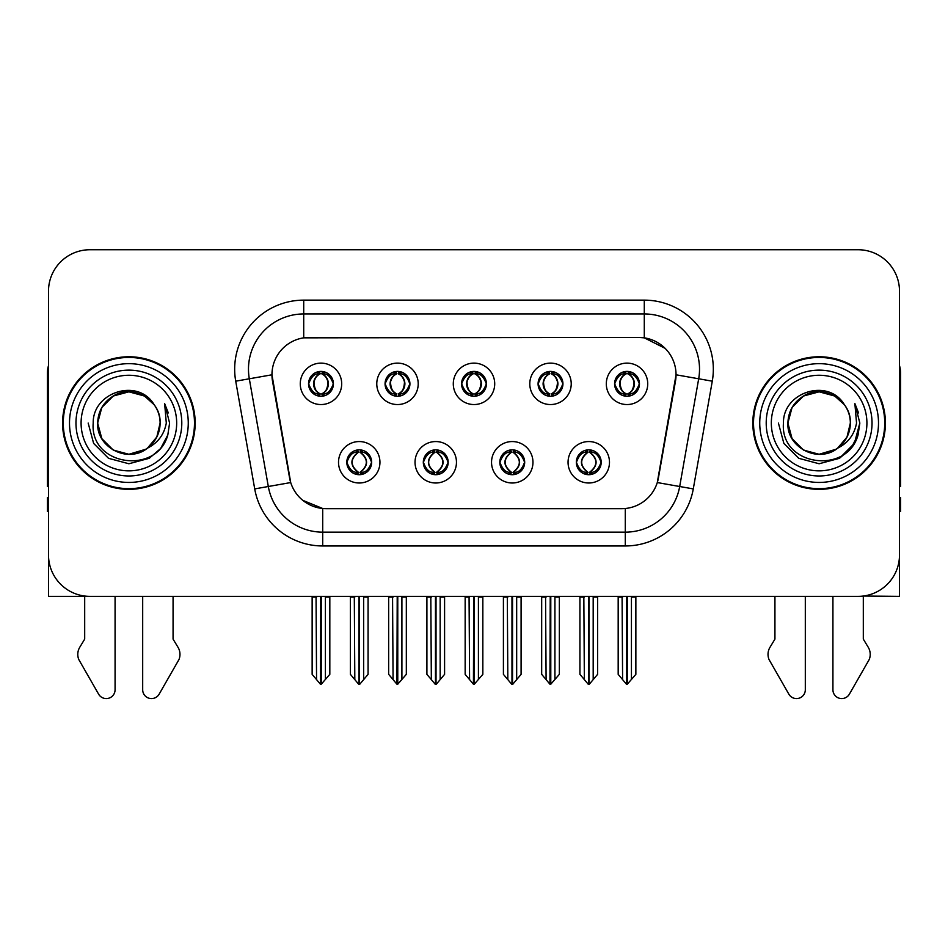 <?xml version="1.0" encoding="UTF-8"?>
<svg xmlns="http://www.w3.org/2000/svg" width="948" height="948" viewBox="0 0 948 948"><rect width="100%" height="100%" fill="white"/><g stroke="black" fill="none" stroke-linecap="round" stroke-linejoin="round"><path stroke-width="1.42" d="M461.569 383.833A12.431 12.431 0 0 0 474 396.264A12.431 12.431 0 0 0 486.431 383.833A12.431 12.431 0 0 0 474 371.403A12.431 12.431 0 0 0 461.569 383.833L461.688 383.833C464.259 390.777 467.483 394.119 471.369 393.87L470.528 395.766M453.286 383.833A20.714 20.714 0 0 0 474 404.547A20.714 20.714 0 0 0 494.714 383.833A20.714 20.714 0 0 0 474 363.12A20.714 20.714 0 0 0 453.286 383.833M499.821 462.269A12.431 12.431 0 0 0 512.252 474.699A12.431 12.431 0 0 0 524.682 462.269A12.431 12.431 0 0 0 512.252 449.85A12.431 12.431 0 0 0 499.821 462.269L499.94 462.269C502.298 468.964 505.521 472.317 509.633 472.317L511.102 472.317C502.878 465.622 502.878 458.927 511.102 452.232L509.633 452.232C505.604 452.149 502.369 455.502 499.94 462.269M491.538 462.269A20.714 20.714 0 0 0 512.252 482.994A20.714 20.714 0 0 0 532.966 462.269A20.714 20.714 0 0 0 512.252 441.555A20.714 20.714 0 0 0 491.538 462.269M538.085 383.833A12.431 12.431 0 0 0 550.504 396.264A12.431 12.431 0 0 0 562.934 383.833A12.431 12.431 0 0 0 550.504 371.403A12.431 12.431 0 0 0 538.085 383.833L538.191 383.833C540.775 390.777 543.998 394.119 547.873 393.87L547.032 395.766M529.79 383.833A20.714 20.714 0 0 0 550.504 404.547A20.714 20.714 0 0 0 571.229 383.833A20.714 20.714 0 0 0 550.504 363.12A20.714 20.714 0 0 0 529.79 383.833M614.588 383.833A12.431 12.431 0 0 0 627.019 396.264A12.431 12.431 0 0 0 639.45 383.833A12.431 12.431 0 0 0 627.019 371.403A12.431 12.431 0 0 0 614.588 383.833L614.707 383.833C617.278 390.777 620.502 394.119 624.388 393.87L623.547 395.766M606.305 383.833A20.714 20.714 0 0 0 627.019 404.547A20.714 20.714 0 0 0 647.733 383.833A20.714 20.714 0 0 0 627.019 363.12A20.714 20.714 0 0 0 606.305 383.833M385.066 383.833A12.431 12.431 0 0 0 397.496 396.264A12.431 12.431 0 0 0 409.915 383.833A12.431 12.431 0 0 0 397.496 371.403A12.431 12.431 0 0 0 385.066 383.833L385.172 383.833C387.756 390.777 390.979 394.119 394.866 393.87L394.013 395.766M376.771 383.833A20.714 20.714 0 0 0 397.496 404.547A20.714 20.714 0 0 0 418.21 383.833A20.714 20.714 0 0 0 397.496 363.12A20.714 20.714 0 0 0 376.771 383.833M308.55 383.833A12.431 12.431 0 0 0 320.981 396.264A12.431 12.431 0 0 0 333.412 383.833A12.431 12.431 0 0 0 320.981 371.403A12.431 12.431 0 0 0 308.55 383.833L308.669 383.833C311.24 390.777 314.463 394.119 318.35 393.87L317.509 395.766M300.267 383.833A20.714 20.714 0 0 0 320.981 404.547A20.714 20.714 0 0 0 341.695 383.833A20.714 20.714 0 0 0 320.981 363.12A20.714 20.714 0 0 0 300.267 383.833M346.802 462.269A12.431 12.431 0 0 0 359.233 474.699A12.431 12.431 0 0 0 371.663 462.269A12.431 12.431 0 0 0 359.233 449.85A12.431 12.431 0 0 0 346.802 462.269L346.921 462.269C349.279 468.964 352.502 472.317 356.614 472.317L358.083 472.317C349.859 465.622 349.859 458.927 358.083 452.232L356.614 452.232C352.585 452.149 349.35 455.502 346.921 462.269M338.519 462.269A20.714 20.714 0 0 0 359.233 482.994A20.714 20.714 0 0 0 379.947 462.269A20.714 20.714 0 0 0 359.233 441.555A20.714 20.714 0 0 0 338.519 462.269M423.318 462.269A12.431 12.431 0 0 0 435.748 474.699A12.431 12.431 0 0 0 448.179 462.269A12.431 12.431 0 0 0 435.748 449.85A12.431 12.431 0 0 0 423.318 462.269L423.436 462.269C425.782 468.964 429.017 472.317 433.118 472.317L434.587 472.317C426.363 465.622 426.363 458.927 434.587 452.232L433.118 452.232C429.089 452.149 425.865 455.502 423.436 462.269M415.034 462.269A20.714 20.714 0 0 0 435.748 482.994A20.714 20.714 0 0 0 456.462 462.269A20.714 20.714 0 0 0 435.748 441.555A20.714 20.714 0 0 0 415.034 462.269M576.337 462.269A12.431 12.431 0 0 0 588.767 474.699A12.431 12.431 0 0 0 601.198 462.269A12.431 12.431 0 0 0 588.767 449.85A12.431 12.431 0 0 0 576.337 462.269L576.443 462.269C578.801 468.964 582.036 472.317 586.137 472.317L587.606 472.317C579.382 465.622 579.382 458.927 587.606 452.232L586.137 452.232C582.108 452.149 578.873 455.502 576.443 462.269M568.053 462.269A20.714 20.714 0 0 0 588.767 482.994A20.714 20.714 0 0 0 609.481 462.269A20.714 20.714 0 0 0 588.767 441.555A20.714 20.714 0 0 0 568.053 462.269M271.958 374.721A37.292 37.292 0 0 0 272.526 381.191L289.567 477.863A37.292 37.292 0 0 0 326.29 508.673L621.71 508.673A37.292 37.292 0 0 0 658.433 477.863L675.474 381.191A37.292 37.292 0 0 0 638.762 337.429L309.238 337.429A37.292 37.292 0 0 0 271.958 374.721L272.372 369.187M863.308 596.043L899.498 596.375L899.498 291.166A41.428 41.428 0 0 0 858.059 249.739L89.942 249.739A41.428 41.428 0 0 0 48.502 291.166L48.502 596.375L84.692 596.375L84.692 639.118L79.786 647.223A13.805 13.805 0 0 0 78.779 659.524L98.616 694.161A8.816 8.816 0 0 0 115.075 689.753L115.075 596.375L142.686 596.375L142.686 689.753A8.816 8.816 0 0 0 159.146 694.161L178.982 659.524A13.805 13.805 0 0 0 177.975 647.223L173.069 639.118L173.069 596.375M774.931 596.375L774.931 639.118L770.025 647.223A13.805 13.805 0 0 0 769.018 659.524L788.855 694.161A8.816 8.816 0 0 0 805.314 689.753L805.314 596.375L832.925 596.375L832.925 689.753A8.816 8.816 0 0 0 849.384 694.161L869.221 659.524A13.805 13.805 0 0 0 868.214 647.223L863.308 639.118L863.308 596.375M62.592 423.057A66.289 66.289 0 0 0 128.881 489.346A66.289 66.289 0 0 0 195.169 423.057A66.289 66.289 0 0 0 128.881 356.768A66.289 66.289 0 0 0 62.592 423.057M752.831 423.057A66.289 66.289 0 0 0 819.119 489.346A66.289 66.289 0 0 0 885.408 423.057A66.289 66.289 0 0 0 819.119 356.768A66.289 66.289 0 0 0 752.831 423.057M303.716 300.137L644.285 300.137A69.05 69.05 0 0 1 712.28 381.179L693.284 488.907A69.05 69.05 0 0 1 625.289 545.965L322.711 545.965A69.05 69.05 0 0 1 254.716 488.907L235.72 381.179A69.05 69.05 0 0 1 303.716 300.137L303.716 313.954L644.285 313.954A55.245 55.245 0 0 1 698.688 378.785L679.692 486.502A55.245 55.245 0 0 1 625.289 532.148L322.711 532.148A55.245 55.245 0 0 1 268.308 486.502L249.312 378.785A55.245 55.245 0 0 1 303.716 313.954L303.716 337.844L638.762 337.429L644.285 337.844L665.117 348.343M621.71 508.673L326.29 508.673M322.711 545.965L322.711 508.507L302.815 500.354M712.28 381.179L676.043 374.792L657.284 482.556L693.284 488.907M254.716 488.907L290.716 482.556L271.958 374.792L249.312 378.785A55.245 55.245 0 0 1 248.483 369.187M658.433 477.863L658.208 479.036M289.792 479.036L289.567 477.863M858.059 249.739L89.942 249.739M48.502 291.166L48.502 554.936A41.428 41.428 0 0 0 89.942 596.375L858.059 596.375A41.428 41.428 0 0 0 899.498 554.936L899.498 291.166M590.9 474.521L589.917 472.317L591.386 472.317C595.415 472.4 598.65 469.047 601.079 462.257C598.709 455.573 595.474 452.232 591.386 452.232L592.239 450.336M590.9 450.027L589.917 452.232L591.386 452.232M588.021 472.317L588.021 472.317C579.584 465.622 579.584 458.927 588.021 452.232L588.021 452.232M589.917 452.232L589.917 452.232C598.141 458.927 598.141 465.622 589.917 472.317L589.514 472.317C597.951 465.622 597.951 458.927 589.514 452.232M583.838 596.375L584.347 679.609L588.198 684.207L589.324 684.207L597.607 674.348L597.607 597.062L593.187 597.062L593.187 679.609M589.04 596.375L589.04 684.207M593.697 596.375L593.187 597.062M597.607 596.375L597.607 597.062M588.483 684.207L588.483 596.375M579.927 596.375L579.927 674.348L584.347 679.609M584.347 597.062L579.927 597.062M622.089 596.375L622.599 679.609L626.45 684.207L626.746 596.375M627.292 596.375L627.292 684.207L635.859 674.348L635.859 597.062L631.439 597.062L631.949 596.375M618.179 596.375L618.179 674.348L622.599 679.609M622.599 597.062L618.179 597.062M631.439 679.609L631.439 597.062M635.859 596.375L635.859 597.062M624.874 396.074L625.858 393.87L624.388 393.87M624.874 371.592L625.858 373.796L624.388 373.796C620.383 373.725 617.16 377.067 614.707 383.833M639.45 383.833L639.331 383.833C636.938 377.15 633.714 373.796 629.65 373.796L628.18 373.796C632.126 375.906 634.212 379.247 634.449 383.833C634.212 388.407 632.126 391.761 628.18 393.87L629.65 393.87L630.491 395.766M639.331 383.833C636.843 390.647 633.62 394.001 629.65 393.87M625.858 393.87L626.273 393.87C622.22 391.761 620.075 388.407 619.838 383.833C620.075 379.247 622.22 375.906 626.273 373.796C623.334 374.981 621.248 377.707 620.016 381.961C620.359 388.68 622.445 392.638 626.273 393.87L625.858 393.87C621.912 391.761 619.826 388.407 619.589 383.833C619.826 379.247 621.912 375.906 625.858 373.796L625.858 373.796M627.766 393.87C631.818 391.761 633.963 388.407 634.2 383.833C633.963 379.247 631.818 375.906 627.766 373.796L627.766 373.796C630.704 374.981 632.79 377.707 634.022 381.961C633.679 388.68 631.593 392.638 627.754 393.87L628.797 396.134M514.397 474.521L513.413 472.317L514.883 472.317C518.912 472.4 522.147 469.047 524.564 462.257C522.194 455.573 518.971 452.232 514.883 452.232L515.724 450.336M514.397 450.027L513.413 452.232L514.883 452.232M511.505 472.317L511.505 472.317C502.784 465.622 502.784 458.927 511.517 452.232C503.068 458.927 503.068 465.622 511.505 472.317L510.486 474.581M511.102 452.232L510.119 450.027M513.413 452.232L513.413 452.232C521.637 458.927 521.637 465.622 513.413 472.317L512.998 472.317C521.436 465.622 521.436 458.927 512.998 452.232L514.029 449.968M513.413 472.317L512.998 472.317C521.732 465.622 521.732 458.927 512.986 452.232M507.322 596.375L507.832 679.609L511.683 684.207L512.821 684.207L521.092 674.348L521.092 597.062L516.672 597.062L516.672 679.609M512.536 596.375L512.536 684.207M517.181 596.375L516.672 597.062M521.092 596.375L521.092 597.062M511.979 684.207L511.979 596.375M503.412 596.375L503.412 674.348L507.832 679.609M507.832 597.062L503.412 597.062M437.881 474.521L436.898 472.317L438.367 472.317C442.408 472.4 445.631 469.047 448.06 462.257C445.69 455.573 442.467 452.232 438.367 452.232L439.22 450.336M437.881 450.027L436.898 452.232L438.367 452.232M435.002 472.317L435.002 472.317C426.268 465.622 426.268 458.927 435.014 452.232C426.564 458.927 426.564 465.622 435.002 472.317L433.971 474.581M434.587 452.232L433.603 450.027M436.898 452.232L436.898 452.232C445.122 458.927 445.122 465.622 436.898 472.317L436.495 472.317C444.932 465.622 444.932 458.927 436.495 452.232L437.514 449.968M436.898 472.317L436.495 472.317C445.216 465.622 445.216 458.927 436.483 452.232M430.819 596.375L431.328 679.609L435.179 684.207L436.317 684.207L444.588 674.348L444.588 597.062L440.168 597.062L440.168 679.609M436.021 596.375L436.021 684.207M440.678 596.375L440.168 597.062M444.588 596.375L444.588 597.062M435.464 684.207L435.464 596.375M426.908 596.375L426.908 674.348L431.328 679.609M431.328 597.062L426.908 597.062M361.378 474.521L360.394 472.317L361.863 472.317C365.892 472.4 369.127 469.047 371.557 462.257C369.187 455.573 365.952 452.232 361.863 452.232L362.705 450.336M361.378 450.027L360.394 452.232L361.863 452.232M358.486 472.317L358.486 472.317C350.049 465.622 350.049 458.927 358.486 452.232L358.486 452.232M360.394 452.232L360.394 452.232C368.618 458.927 368.618 465.622 360.394 472.317L359.979 472.317C368.416 465.622 368.416 458.927 359.979 452.232M354.303 596.375L354.813 679.609L358.676 684.207L359.802 684.207L368.073 674.348L368.073 597.062L363.653 597.062L363.653 679.609M359.517 596.375L359.517 684.207M364.162 596.375L363.653 597.062M368.073 596.375L368.073 597.062M358.96 684.207L358.96 596.375M350.393 596.375L350.393 674.348L354.813 679.609M354.813 597.062L350.393 597.062M545.574 596.375L546.095 679.609L549.947 684.207L550.231 596.375M550.788 596.375L550.788 684.207L559.344 674.348L559.344 597.062L554.924 597.062L555.445 596.375M541.675 596.375L541.675 674.348L546.095 679.609M546.095 597.062L541.675 597.062M554.924 679.609L554.924 597.062M559.344 596.375L559.344 597.062M548.371 396.074L549.354 393.87L547.873 393.87M548.371 371.592L549.354 373.796L547.873 373.796C543.879 373.725 540.644 377.067 538.191 383.833M562.934 383.833L562.828 383.833C560.434 377.15 557.199 373.796 553.134 373.796L551.665 373.796C555.611 375.906 557.708 379.247 557.934 383.833C557.708 388.407 555.611 391.761 551.665 393.87L553.134 393.87L553.988 395.766M562.828 383.833C560.339 390.647 557.104 394.001 553.134 393.87M549.354 393.87L549.757 393.87C545.704 391.761 543.571 388.407 543.322 383.833C543.571 379.247 545.704 375.906 549.757 373.796C546.818 374.981 544.733 377.707 543.512 381.961C543.856 388.68 545.941 392.638 549.769 393.87L549.354 393.87C545.408 391.761 543.311 388.407 543.086 383.833C543.311 379.247 545.408 375.906 549.354 373.796L549.354 373.796M551.262 393.87C555.303 391.761 557.448 388.407 557.685 383.833C557.448 379.247 555.303 375.906 551.262 373.796L551.262 373.796C554.189 374.981 556.286 377.707 557.507 381.961C557.163 388.68 555.078 392.638 551.25 393.87L552.281 396.134M469.07 596.375L469.58 679.609L473.431 684.207L473.727 596.375M474.273 596.375L474.273 684.207L482.84 674.348L482.84 597.062L478.42 597.062L478.93 596.375M465.16 596.375L465.16 674.348L469.58 679.609M469.58 597.062L465.16 597.062M478.42 679.609L478.42 597.062M482.84 596.375L482.84 597.062M471.855 396.074L472.839 393.87L471.369 393.87M471.855 371.592L472.839 373.796L471.369 373.796C467.364 373.725 464.141 377.067 461.688 383.833M486.431 383.833L486.312 383.833C483.918 377.15 480.695 373.796 476.631 373.796L475.161 373.796C479.107 375.906 481.193 379.247 481.43 383.833C481.193 388.407 479.107 391.761 475.161 393.87L476.631 393.87L477.472 395.766M486.312 383.833C483.824 390.647 480.6 394.001 476.631 393.87M472.839 373.796C468.893 375.906 466.807 379.247 466.57 383.833C466.807 388.407 468.893 391.761 472.839 393.87L473.253 393.87C469.201 391.761 467.056 388.407 466.819 383.833C467.056 379.247 469.201 375.906 473.253 373.796L473.253 373.796M474.747 373.796L474.747 373.796C478.799 375.906 480.944 379.247 481.181 383.833C480.944 388.407 478.799 391.761 474.747 393.87L474.747 393.87M392.555 596.375L393.076 679.609L396.928 684.207L397.212 596.375M397.769 596.375L397.769 684.207L406.325 674.348L406.325 597.062L401.905 597.062L402.426 596.375M388.656 596.375L388.656 674.348L393.076 679.609M393.076 597.062L388.656 597.062M401.905 679.609L401.905 597.062M406.325 596.375L406.325 597.062M395.352 396.074L396.335 393.87L394.866 393.87M395.352 371.592L396.335 373.796L394.866 373.796C390.86 373.725 387.625 377.067 385.172 383.833M409.915 383.833L409.809 383.833C407.415 377.15 404.18 373.796 400.127 373.796L398.646 373.796C402.592 375.906 404.689 379.247 404.915 383.833C404.689 388.407 402.592 391.761 398.646 393.87L400.127 393.87L400.968 395.766M409.809 383.833C407.32 390.647 404.085 394.001 400.127 393.87M396.335 393.87L396.738 393.87C392.697 391.761 390.552 388.407 390.315 383.833C390.552 379.247 392.697 375.906 396.738 373.796C393.811 374.981 391.714 377.707 390.493 381.961C390.837 388.68 392.922 392.638 396.75 393.87L396.335 393.87C392.389 391.761 390.292 388.407 390.066 383.833C390.292 379.247 392.389 375.906 396.335 373.796L396.335 373.796M398.243 393.87C402.296 391.761 404.429 388.407 404.678 383.833C404.429 379.247 402.296 375.906 398.243 373.796L398.243 373.796C401.182 374.981 403.267 377.707 404.488 381.961C404.144 388.68 402.059 392.638 398.231 393.87L399.262 396.134M316.051 596.375L316.561 679.609L320.412 684.207L320.708 596.375M321.254 596.375L321.254 684.207L329.821 674.348L329.821 597.062L325.401 597.062L325.911 596.375M312.141 596.375L312.141 674.348L316.561 679.609M316.561 597.062L312.141 597.062M325.401 679.609L325.401 597.062M329.821 596.375L329.821 597.062M318.836 396.074L319.82 393.87L318.35 393.87M318.836 371.592L319.82 373.796L318.35 373.796C314.345 373.725 311.122 377.067 308.669 383.833M333.412 383.833L333.293 383.833C330.899 377.15 327.676 373.796 323.612 373.796L322.142 373.796C326.088 375.906 328.174 379.247 328.411 383.833C328.174 388.407 326.088 391.761 322.142 393.87L323.612 393.87L324.453 395.766M333.293 383.833C330.805 390.647 327.581 394.001 323.612 393.87M319.82 393.87L320.234 393.87C316.182 391.761 314.037 388.407 313.8 383.833C314.037 379.247 316.182 375.906 320.234 373.796C317.296 374.981 315.21 377.707 313.978 381.961C314.321 388.68 316.407 392.638 320.246 393.87L319.82 393.87C315.874 391.761 313.788 388.407 313.551 383.833C313.788 379.247 315.874 375.906 319.82 373.796L319.82 373.796M321.728 393.87C325.78 391.761 327.925 388.407 328.162 383.833C327.925 379.247 325.78 375.906 321.728 373.796L321.728 373.796C324.666 374.981 326.752 377.707 327.984 381.961C327.641 388.68 325.555 392.638 321.728 393.87L322.758 396.134M48.502 365.596A27.622 27.622 0 0 0 47.4 373.334L47.4 486.585A27.622 27.622 0 0 1 48.502 486.514M48.502 511.434L47.4 511.434L47.4 497.629L48.502 497.629M899.498 365.596A27.622 27.622 0 0 1 900.6 373.334L900.6 486.585A27.622 27.622 0 0 0 899.498 486.514M899.498 497.629L900.6 497.629L900.6 511.434L899.498 511.434M176.672 423.057A47.791 47.791 0 0 1 128.881 470.848A47.791 47.791 0 0 1 81.09 423.057A47.791 47.791 0 0 1 128.881 375.266A47.791 47.791 0 0 1 176.672 423.057M145.909 449.21L128.881 454.27L113.274 450.087L101.839 438.663L97.656 423.057C98.082 411.278 103.285 402.272 113.274 396.015C132.732 383.549 161.16 399.973 160.105 423.057C159.679 434.824 154.477 443.842 144.487 450.087C125.029 462.553 96.601 446.141 97.656 423.057C96.341 447.788 128.703 463.726 147.485 448.131A31.225 31.225 0 0 0 154.18 404.76C138.124 377.411 92.537 392.152 93.212 423.057C89.598 465.871 156.811 475.481 167.82 434.954L169.597 423.057L164.632 403.587L166.303 423.057C164.182 434.54 157.901 442.894 147.485 448.131L144.487 450.087L128.881 454.27L113.274 450.087L101.839 438.663L97.656 423.057L101.839 407.439L113.274 396.015M63.279 423.057A65.602 65.602 0 0 1 128.881 357.455A65.602 65.602 0 0 1 194.482 423.057A65.602 65.602 0 0 1 128.881 488.647A65.602 65.602 0 0 1 63.279 423.057M160.105 423.057C159.679 434.824 154.477 443.842 144.487 450.087C125.029 462.553 96.601 446.141 97.656 423.057C98.082 411.278 103.285 402.272 113.274 396.015C132.732 383.549 161.16 399.973 160.105 423.057L156.811 437.004L147.461 448.143M122.612 392.472C107.171 396.702 98.853 406.893 97.656 423.057L101.839 407.439L113.274 396.015L128.881 391.832L144.487 396.015L154.18 404.76M164.632 403.587L168.317 412.937M167.82 434.954L160.603 448.57L149.239 458.311L128.881 463.762L108.522 458.311L93.627 443.403L88.164 423.057M866.91 423.057A47.791 47.791 0 0 1 819.119 470.848A47.791 47.791 0 0 1 771.328 423.057A47.791 47.791 0 0 1 819.119 375.266A47.791 47.791 0 0 1 866.91 423.057M836.148 449.21L819.119 454.27L803.513 450.087L792.078 438.663L787.895 423.057C788.321 411.278 793.523 402.272 803.513 396.015C822.971 383.549 851.399 399.973 850.344 423.057C849.918 434.824 844.715 443.842 834.726 450.087C815.268 462.553 786.84 446.141 787.895 423.057C786.579 447.788 818.942 463.726 837.724 448.131A31.225 31.225 0 0 0 844.419 404.76C828.362 377.411 782.775 392.152 783.451 423.057C779.837 465.871 847.05 475.481 858.059 434.954L859.836 423.057L854.871 403.587L856.542 423.057C854.421 434.54 848.14 442.894 837.724 448.131L834.726 450.087L819.119 454.27L803.513 450.087L792.078 438.663L787.895 423.057L792.078 407.439L803.513 396.015M753.518 423.057A65.602 65.602 0 0 1 819.119 357.455A65.602 65.602 0 0 1 884.721 423.057A65.602 65.602 0 0 1 819.119 488.647A65.602 65.602 0 0 1 753.518 423.057M850.344 423.057C849.918 434.824 844.715 443.842 834.726 450.087C815.268 462.553 786.84 446.141 787.895 423.057C788.321 411.278 793.523 402.272 803.513 396.015C822.971 383.549 851.399 399.973 850.344 423.057L846.967 437.158L837.44 448.333M812.851 392.472C797.41 396.702 789.091 406.893 787.895 423.057L792.078 407.439L803.513 396.015L819.119 391.832L834.726 396.015L844.419 404.76M854.871 403.587L858.556 412.937M858.059 434.954L850.842 448.57L839.478 458.311L819.119 463.762L798.761 458.311L783.866 443.403L778.403 423.057L783.866 443.403L798.761 458.311L819.119 463.762L839.478 458.311L854.373 443.403L859.836 423.057M854.954 403.718L858.556 412.949L854.954 403.718M644.285 300.137L644.285 337.844M625.289 508.507L625.289 545.965M235.72 381.179L249.312 378.785M586.137 472.317L585.295 474.213M586.622 474.521L587.606 472.317M586.137 452.232L585.295 450.336M586.622 450.027L587.606 452.232M591.386 472.317L592.239 474.213M624.388 373.796L623.547 371.9M629.65 373.796L630.491 371.9M629.164 371.592L628.18 373.796M629.164 396.074L628.18 393.87M509.633 472.317L508.78 474.213M510.119 474.521L511.102 472.317M509.633 452.232L508.78 450.336M514.883 472.317L515.724 474.213M433.118 472.317L432.276 474.213M433.603 474.521L434.587 472.317M433.118 452.232L432.276 450.336M438.367 472.317L439.22 474.213M356.614 472.317L355.761 474.213M357.1 474.521L358.083 472.317M356.614 452.232L355.761 450.336M357.1 450.027L358.083 452.232M361.863 472.317L362.705 474.213M547.873 373.796L547.032 371.9M553.134 373.796L553.988 371.9M552.648 371.592L551.665 373.796M552.648 396.074L551.665 393.87M471.369 373.796L470.528 371.9M476.631 373.796L477.472 371.9M476.145 371.592L475.161 373.796M476.145 396.074L475.161 393.87M394.866 373.796L394.013 371.9M400.127 373.796L400.968 371.9M399.629 371.592L398.646 373.796M399.629 396.074L398.646 393.87M318.35 373.796L317.509 371.9M323.612 373.796L324.453 371.9M323.126 371.592L322.142 373.796M323.126 396.074L322.142 393.87M181.791 423.057A52.91 52.91 0 0 1 128.881 475.967A52.91 52.91 0 0 1 75.97 423.057A52.91 52.91 0 0 1 128.881 370.135A52.91 52.91 0 0 1 181.791 423.057M69.5 423.057A59.38 59.38 0 0 1 128.881 363.665A59.38 59.38 0 0 1 188.261 423.057A59.38 59.38 0 0 1 128.881 482.437A59.38 59.38 0 0 1 69.5 423.057M872.03 423.057A52.91 52.91 0 0 1 819.119 475.967A52.91 52.91 0 0 1 766.209 423.057A52.91 52.91 0 0 1 819.119 370.135A52.91 52.91 0 0 1 872.03 423.057M759.739 423.057A59.38 59.38 0 0 1 819.119 363.665A59.38 59.38 0 0 1 878.5 423.057A59.38 59.38 0 0 1 819.119 482.437A59.38 59.38 0 0 1 759.739 423.057M586.99 474.581L588.033 472.317C579.287 465.622 579.287 458.927 588.033 452.232L586.99 449.968M590.533 449.968L589.502 452.232C598.235 458.927 598.235 465.622 589.502 472.317L590.533 474.581M625.242 396.134L626.273 393.87M625.242 371.533L626.273 373.796M628.797 371.533L627.754 373.796M510.486 449.968L511.517 452.232M514.029 474.581L512.986 472.317M433.971 449.968L435.014 452.232M437.514 474.581L436.483 472.317M357.467 474.581L358.498 472.317C349.765 465.622 349.765 458.927 358.498 452.232L357.467 449.968M361.01 449.968L359.967 452.232C368.713 458.927 368.713 465.622 359.967 472.317L361.01 474.581M548.738 396.134L549.769 393.87M548.738 371.533L549.769 373.796M552.281 371.533L551.25 373.796M472.223 396.134L473.265 393.87C469.426 392.638 467.34 388.68 466.997 381.961C468.229 377.707 470.315 374.981 473.265 373.796L472.223 371.533M475.778 371.533L474.735 373.796C477.685 374.981 479.771 377.707 481.003 381.961C480.66 388.68 478.574 392.638 474.735 393.87L475.778 396.134M395.719 396.134L396.75 393.87M395.719 371.533L396.75 373.796M399.262 371.533L398.231 373.796M319.203 396.134L320.246 393.87M319.203 371.533L320.246 373.796M322.758 371.533L321.728 373.796"/></g></svg>

